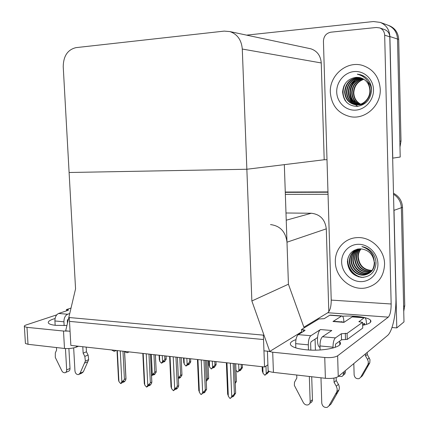 <?xml version="1.0" encoding="UTF-8"?>
<svg xmlns="http://www.w3.org/2000/svg" width="429" height="429" viewBox="0 0 429 429"><rect width="100%" height="100%" fill="white"/><g stroke="black" fill="none" stroke-linecap="round" stroke-linejoin="round"><path stroke-width="0.64" d="M328.807 311.738L326.292 228.845C325.096 219.466 320.098 214.269 311.304 213.251L285.987 212.988M251.866 300.981L269.761 351.426L263.953 350.836L263.535 339.537L69.503 321.385L70.061 331.268L65.664 330.823L75.558 288.851L69.101 172.501L246.857 169.251L242.288 49.045C241.5 40.031 237.376 34.213 229.923 31.585L224.201 31.108L76.003 47.635C67.685 49.651 63.428 55.985 63.224 66.64L69.101 172.501L246.857 169.251L251.866 300.981L288.427 284.218L286.99 242.197C285.623 231.665 280.132 225.799 270.511 224.587M393.854 208.483L394.004 210.349L401.367 207.716C401.035 201.887 398.418 197.399 393.516 194.251C398.418 197.399 401.035 201.887 401.367 207.716L403.984 321.906L396.782 327.901L391.983 327.525M285.28 192.348L327.981 192.224L285.28 192.348M394.004 210.349L396.782 327.901M285.349 194.353L328.04 194.283M264.548 366.988L263.368 335.135L69.283 317.535L70.855 345.399L264.548 366.988L267.911 364.816M327 159.685L324.195 159.749L246.857 169.251L284.33 164.65L288.427 284.218L304.145 327.922M269.761 351.426L301.571 331.885M246.605 35.135L373.455 21.536L380.319 22.405L388.181 25.295C393.961 27.81 397.072 32.384 397.511 39.034L400.209 157.035L392.664 158.151M380.319 22.405C386.25 24.984 389.441 29.698 389.897 36.545L392.771 158.145M324.195 159.749L321.257 62.956C320.656 55.711 317.213 51.003 310.912 48.82L309.255 48.472M393.495 193.264C399.088 196.262 402.091 200.944 402.509 207.309L401.367 207.716L403.63 306.553L404.751 305.695L403.743 311.4M285.269 192.042L327.971 191.908M402.509 207.309L404.751 305.695M401.002 141.077L398.686 39.414C398.251 32.802 395.152 28.244 389.398 25.745L388.181 25.295C393.961 27.81 397.072 32.384 397.511 39.034L399.844 141.173L401.002 141.077L399.984 147.083M163.508 361.438L163.626 362.065L164.436 360.971L163.331 361.524L162.521 362.618L161.411 363.175L159.765 361.315L159.475 355.276M166.018 356.006L166.2 359.191L164.725 361.513L163.626 362.065M163.117 361.808L163.529 361.947M163.363 362.033L163.336 361.518M162.264 355.587L162.548 361.636L164.881 359.357L164.715 355.861M166.146 358.73L164.881 359.357M162.548 361.636L161.411 363.175M159.277 358.869L159.765 361.315M187.966 364.301L188.084 364.902L188.926 363.792L187.859 364.355L187.017 365.47L185.95 366.044L184.245 364.146L183.971 358.006M190.707 361.518L190.583 358.746L190.728 361.926L189.146 364.334L188.084 364.902M187.602 364.698L187.988 364.773M187.811 364.87L187.795 364.446M186.856 358.328L187.13 364.478L189.479 362.156L189.318 358.606M190.696 361.513L189.479 362.156M187.13 364.478L185.95 366.044M183.703 361.561L184.245 364.146M213.277 367.272L213.401 367.835L214.275 366.709L213.251 367.294L211.347 369.01L209.588 367.079L209.325 360.832M215.991 361.577L216.109 364.763L214.42 367.251L213.401 367.835M212.945 367.685L213.299 367.696M213.116 367.803L213.106 367.481M212.312 361.164L212.575 367.422L214.94 365.058L214.784 361.443M216.109 364.393L214.94 365.058M212.575 367.422L211.347 369.01M208.977 364.382L209.588 367.079M239.495 370.393L239.613 370.87L240.524 369.728L239.543 370.329L237.65 372.082L235.966 370.291M242.315 364.511L242.406 367.696L240.589 370.27L239.613 370.87M239.184 370.785L239.505 370.726M238.674 364.108L238.926 370.474L241.307 368.061L241.162 364.382M242.428 367.374L241.307 368.061M238.926 370.474L237.65 372.082M266.656 373.643L266.774 374.024L267.723 372.86L266.795 373.477L264.908 375.273L263.036 373.262L262.795 366.795M269.299 371.375L266.774 374.024M266.388 373.975L266.666 373.857M265.964 366.076L266.243 373.632L268.629 371.015M266.243 373.632L264.908 375.273M262.232 370.447L263.036 373.262M153.389 374.378L153.518 375.021L154.365 373.879L153.174 374.49L151.56 376.035M155.357 354.815L156.226 372.034L154.703 374.41L153.518 375.021M153.212 374.469L153.416 374.898M151.34 354.37L152.316 374.646L154.789 372.227L153.947 354.66M156.156 371.525L154.789 372.227M152.316 374.646L151.544 375.697M120.259 350.906L121.852 381.949L120.667 383.596L118.919 381.558L117.315 350.579M124.512 351.378L125.906 378.721L124.421 379.461L122.978 351.206M125.906 378.721L125.74 380.008L124.555 381.644L123.268 382.293L124.11 381.124L122.812 381.772L121.97 382.941L120.667 383.596M118.484 378.979L118.919 381.558M122.689 381.949L122.989 382.255L122.957 381.697M121.852 381.949L124.421 379.461M123.134 381.612L123.268 382.293M315.063 339.13L315.417 350.139M339.226 341.425L339.671 341.849C345.066 346.589 323.884 351.737 305.813 349.742C298.032 348.906 293.087 347.442 290.975 345.345C289.307 343.248 290.969 341.35 295.956 339.639M330.325 92.492C331.531 105.631 338.272 113.701 350.536 116.709C365.331 119.712 381.081 105.529 380.255 89.221C379.279 77.059 373.337 69.123 362.435 65.401C346.605 60.494 329.263 75.568 330.325 92.492C329.263 75.568 346.605 60.494 362.435 65.401C373.337 69.123 379.279 77.059 380.255 89.221C381.081 105.529 365.331 119.712 350.536 116.709C338.272 113.701 331.531 105.631 330.325 92.492M335.333 262.001C335.36 277.391 351.088 291.007 365.846 287.897C377.745 284.856 383.982 276.898 384.572 264.007C384.566 249.292 370.34 236.186 356.461 237.671C344.256 238.422 334.754 249.587 335.333 262.001C334.754 249.587 344.256 238.422 356.461 237.671C370.34 236.186 384.566 249.292 384.572 264.007C383.982 276.898 377.745 284.856 365.846 287.897C351.088 291.007 335.36 277.391 335.333 262.001M358.665 276.871C352.252 273.579 348.509 268.372 347.431 261.256M330.856 32.186L376.276 27.494L379.697 27.912L384.904 29.719C387.934 31.001 389.564 33.371 389.795 36.835L395.924 296.251C396.417 313.031 392.567 331.558 387.441 335.58L338.245 376.528C335.601 378.185 331.317 378.775 325.391 378.303L324.748 357.496C330.684 357.909 334.979 357.352 337.634 355.823L388.288 317.144L327.81 312.736C330.062 310.725 331.204 306.515 331.226 300.102L323.434 41.184C323.739 36.17 326.212 33.172 330.856 32.186M384.631 29.622L384.904 29.719M268.468 351.292L272.699 352.225L273.429 372.361L325.391 378.303M273.429 372.361C270.672 372.018 268.908 371.428 268.12 370.576L268.077 369.305M272.699 352.225L324.748 357.496M342.519 316.221C354.397 315.379 368.061 317.224 370.474 320.136C372.013 322.168 369.407 323.9 362.655 325.332M303.888 327.204L327.81 312.736M331.226 300.102L391.157 303.989L384.674 35.173C384.438 31.639 382.775 29.215 379.697 27.912M391.157 303.989C391.135 310.639 390.181 315.025 388.288 317.144M66.919 325.493L55.915 325.364C52.011 324.968 49.571 324.27 48.584 323.278C47.431 321.702 49.598 320.114 55.089 318.511M78.528 346.251L76.367 347.115C72.764 348.343 68.806 348.798 64.495 348.471L63.503 331.038L68.136 331.075M56.725 314.859L26.378 324.882C24.625 325.482 23.96 326.051 24.383 326.582L26.984 327.343L28.014 344.299L64.495 348.471M28.014 344.299L25.413 343.463L25.37 342.809M26.984 327.343L63.503 331.038M179.065 377.649L179.193 378.255L180.073 377.091L178.373 378.453M181.95 374.71L181.177 357.695L181.966 375.155L180.336 377.622L179.193 378.255M178.882 377.777L179.086 378.121M178.335 377.659L180.62 375.423L179.805 357.545M181.934 374.699L180.62 375.423M207.931 360.676L208.671 378.399L206.274 381.333M206.263 381.032L206.735 380.426L206.247 380.716M206.21 379.842L207.405 378.737L206.628 360.532M208.671 377.997L207.405 378.737M235.709 363.776L236.411 381.413L235.264 383.451M236.411 381.413L235.21 382.18M146.235 353.802L147.78 385.419L146.541 387.092L144.734 385.011L143.184 353.458M150.461 354.274L151.807 382.116L150.364 382.877L148.97 354.107M151.807 382.116L151.539 383.419L150.311 385.081L149.056 385.746L149.941 384.561L148.686 385.226L147.801 386.416L146.541 387.092M144.241 382.255L144.734 385.011M148.509 385.462L148.772 385.709L148.745 385.194M147.78 385.419L150.364 382.877M148.927 385.097L149.056 385.746M173.209 356.81L174.694 389.017L173.402 390.722L171.53 388.599L170.04 356.456M177.397 357.277L178.689 385.639L177.306 386.427L175.96 357.116M178.689 385.639L178.319 386.953L177.032 388.642L175.831 389.334L176.748 388.122L173.402 390.722M170.973 385.66L171.53 388.599M175.311 389.114L175.531 389.291L175.509 388.851M174.694 389.017L177.306 386.427M175.697 388.722L175.831 389.334M201.239 359.931L202.66 392.76L201.308 394.492L200.885 394.433L199.372 392.321L197.941 359.566M205.378 360.392L206.617 389.301L205.287 390.111L204 360.242M206.617 389.301L204.794 392.342L203.636 393.055L204.595 391.827L203.437 392.54L201.308 394.492M198.724 389.248L199.372 392.321M202.66 392.76L205.287 390.111M203.507 392.497L203.636 393.055M230.378 363.181L231.73 396.648L230.319 398.412L229.88 398.353L228.314 396.192L226.952 362.8M234.47 363.636L235.65 393.103L234.379 393.945L233.162 363.492M235.65 393.103L233.639 396.187L232.539 396.927L233.542 395.677L232.438 396.412L230.319 398.412M227.558 393.044L228.314 396.192M231.73 396.648L234.379 393.945M232.411 396.45L232.539 396.927M310.848 350.08L310.628 343.302L311.052 341.784L317.551 337.484C318.018 333.36 318.988 330.716 320.468 329.552L331.799 330.502L322.452 336.754L335.408 337.896L341.361 333.73L347.072 333.397L347.249 339.43L362.73 328.078L362.575 322.351L358.944 321.718L364.114 317.792L352.134 316.902L343.972 322.356L332.99 321.498L333.966 321.326M310.853 335.725C309.186 337.248 308.338 340.283 308.306 344.841L295.672 343.65C295.704 339.13 296.573 336.121 298.289 334.62L310.853 335.725L320.468 329.552M308.306 344.841L308.472 349.957M309.336 376.464L310.156 401.63C310.135 403.265 309.432 404.349 308.043 404.874C306.14 405.292 304.585 404.552 303.378 402.659L294.353 385.403L294.487 382.303L296.83 378.003L296.729 375.026M311.706 376.737L312.451 399.71L310.156 401.63M335.408 337.896C333.837 339.452 333.038 342.54 333.011 347.174L319.975 345.94L320.104 349.973M320.972 377.799L321.771 403.142C322.404 406.343 324.201 407.754 327.161 407.384L328.829 406.006L336.894 391.725L339.044 389.838L337.746 392.24L335.591 394.144M319.975 345.94C320.007 341.35 320.833 338.288 322.452 336.754M341.141 321.889L341.618 321.589L341.897 321.948M345.275 370.672L345.318 372.184L343.457 373.745L343.409 372.227M332.99 321.498L341.779 315.948C342.969 316.044 343.661 317.798 343.844 321.219L343.87 322.099M352.134 316.902L352.826 316.768M353.812 363.567L354.134 374.919C354.703 377.799 356.349 379.043 359.068 378.657L360.607 377.386L368.055 364.366L369.798 362.837L362.387 375.788L360.607 377.386M362.634 324.555L364.323 323.359L364.65 324.244L363.224 324.131M335.247 347.356L335.591 344.047L341.532 339.763L347.249 339.43M341.393 316.103L329.74 315.235L324.158 318.677L318.876 318.972L301.496 329.531L301.592 332.582M329.74 315.235L330.48 315.111M343.457 373.745L343.087 375.364L341.988 376.496L338.572 376.249M343.082 375.375L344.819 374.024L345.318 372.184M333.011 347.174L333.038 348.042M333.939 378.083L334.068 382.33L336.239 380.512L338.835 385.103L339.403 387.516L339.044 389.838M338.454 384.341L336.298 386.191L337.221 388.98L336.894 391.725M336.298 386.191L334.068 382.33M336.148 377.552L336.239 380.512M347.072 333.397L362.575 322.351M352.504 316.747L364.473 317.637C365.594 317.723 366.243 319.503 366.414 322.967L366.452 324.394M367.197 352.424L367.256 354.461L369.98 359.641L369.798 362.837M364.473 317.637L364.114 317.792M369.272 357.888L367.53 359.384L365.497 355.936L365.444 353.887M364.666 324.892L364.65 324.244M365.497 355.936L367.256 354.461M361.079 376.962L362.387 375.788M301.496 329.531L304.949 330.164L304.799 330.609L298.289 334.62M295.672 343.65L295.817 347.887M367.53 359.384L368.366 361.888L368.055 364.366M366.854 366.57L368.597 365.031M329.601 405.308L331.022 404.032L337.746 392.24M309.759 403.432L310.344 402.933C311.727 402.407 312.43 401.335 312.451 399.71M340.165 342.573L339.704 342.91M320.023 347.463C318.071 346.562 317.245 343.232 317.551 337.484M67.637 314.248C65.208 315.438 63.969 317.959 63.932 321.809L54.912 320.956C54.95 317.138 56.194 314.634 58.644 313.454L67.637 314.248L69.734 313.54M63.932 321.809L64.146 325.606M65.455 348.557L66.667 369.911C66.672 371.509 66.077 372.479 64.87 372.812L63.197 372.436L62.017 371.171L55.293 357.395L55.325 352.901L56.596 350.08L56.446 347.554M68.399 319.214L67.927 319.38L67.31 320.635L67.46 323.209M68.887 348.541L70.013 368.468L66.667 369.911M73.659 347.903L74.952 370.988C75.365 373.412 76.539 374.619 78.475 374.608L80.03 373.289L85.376 361.062L88.664 359.652L87.806 361.706L84.513 363.132M115.567 350.38L114.232 351.362L111.551 349.935M82.786 346.729L83.14 353.164L86.438 351.801L88.106 355.008L88.664 359.652M88.106 355.008L84.813 356.392L85.376 361.062M84.813 356.392L83.14 353.164M86.181 347.104L86.438 351.801M71.026 308.065L66.404 309.577L66.479 310.875M66.404 309.577L68.517 309.915L67.975 310.387L58.644 313.454M54.912 320.956L55.164 325.284M128.48 351.823L127.129 352.804L124.614 351.689M79.295 374.244L81.778 373.128L83.333 371.809L87.806 361.706M65.653 372.469L68.222 371.353C69.423 371.021 70.024 370.061 70.013 368.468M377.922 263.738C378.244 273.858 369.771 282.212 360.087 281.606C350.402 281.156 341.865 272.104 341.645 262.258C341.286 252.402 349.345 243.962 359.073 244.299C368.79 244.492 377.74 253.625 377.922 263.738M376.002 263.17C375.15 272.125 370.409 276.861 361.786 277.386C353.056 276.013 348.262 270.796 347.415 261.722C348.284 253.518 352.788 249.233 360.928 248.874C368.806 249.93 373.257 254.526 374.281 262.661C374.088 254.638 369.975 249.287 361.937 246.6C366.318 247.388 369.927 249.614 372.758 253.287C374.871 256.306 375.954 259.599 376.002 263.17M356.987 249.292C352.402 251.694 350.01 255.598 349.812 260.998C349.732 268.972 357.362 276.131 364.961 274.801C371.208 273.391 374.447 269.273 374.689 262.446M357.395 249.126C352.306 251.367 349.635 255.394 349.372 261.207C349.297 269.187 356.939 276.362 364.543 275.032C370.795 273.622 374.045 269.498 374.281 262.661M357.668 249.072C353.705 251.63 351.662 255.33 351.544 260.178C351.469 268.098 359.062 275.22 366.623 273.89L369.348 273.123M357.523 249.099C353.389 251.619 351.254 255.378 351.115 260.382C351.035 268.318 358.639 275.445 366.21 274.115L369.149 273.257M358.381 248.954C355.019 251.587 353.314 255.057 353.26 259.363C353.18 267.24 360.735 274.313 368.264 272.983L370.093 272.554M358.188 248.981C354.686 251.603 352.901 255.132 352.831 259.566C352.756 267.455 360.317 274.539 367.851 273.209L369.911 272.699M359.218 248.874C356.392 251.496 354.965 254.724 354.949 258.558C356.145 267.648 361.121 272.163 369.884 272.093L370.79 271.916M359.003 248.89C356.043 251.523 354.552 254.81 354.531 258.757C355.727 267.862 360.709 272.383 369.482 272.318L370.618 272.083M360.119 248.847C357.781 251.399 356.617 254.37 356.622 257.765C357.802 266.779 362.741 271.262 371.444 271.219M359.888 248.847C357.432 251.421 356.204 254.461 356.209 257.963C357.4 267.015 362.36 271.503 371.09 271.434L371.283 271.401M361.073 248.879C359.191 251.303 358.258 254.006 358.279 256.976C359.277 265.444 363.867 269.938 372.045 270.452M360.827 248.868C358.837 251.33 357.85 254.097 357.866 257.175C358.912 265.776 363.588 270.27 371.9 270.651M348.037 257.829C346.353 266.983 354.198 277.284 363.513 277.365M347.662 259.309C346.895 267.782 353.925 276.759 362.328 277.402M373.509 89.661C373.841 100.123 365.251 109.711 355.426 110.14C345.608 110.725 336.947 102.263 336.717 92.074C336.352 81.891 344.519 72.254 354.381 71.546C364.237 70.683 373.321 79.188 373.509 89.661M359.711 77.558C350.595 77.928 345.56 82.738 344.605 91.988C345.12 98.745 348.418 102.933 354.499 104.563C362.349 106.349 370.383 98.772 369.846 90.197C369.642 81.649 365.46 76.314 357.303 74.196L360.162 74.646C363.406 75.504 366.114 77.279 368.28 79.96C370.425 82.888 371.525 86.218 371.578 89.945C370.72 99.389 365.916 104.88 357.175 106.419C348.321 106.006 343.463 101.174 342.599 91.929C343.473 83.387 348.042 78.523 356.301 77.338L359.068 77.445M359.92 77.606C350.933 78.094 345.978 82.899 345.061 92.031C345.57 98.777 348.863 102.96 354.933 104.585C362.778 106.371 370.801 98.804 370.27 90.24L369.68 86.771M360.757 77.826C352.273 78.759 347.64 83.548 346.846 92.197C347.361 98.906 350.632 103.062 356.676 104.681L357.228 104.773M357.448 104.805L358.097 104.869M360.548 77.762C351.941 78.587 347.222 83.387 346.401 92.16C346.916 98.874 350.193 103.04 356.242 104.655L357.014 104.783M357.228 104.805C361.609 105.11 365.267 103.587 368.195 100.236M371.535 91.238L371.525 90.38C371.364 87.012 370.114 84.046 367.782 81.478M361.572 78.099C353.614 79.429 349.297 84.186 348.616 92.364C349.099 98.89 352.257 103.003 358.097 104.708M361.368 78.024C353.281 79.258 348.884 84.025 348.176 92.326C348.675 98.954 351.914 103.094 357.883 104.73M362.371 78.432C354.949 80.11 350.949 84.808 350.364 92.53C350.772 98.622 353.635 102.638 358.96 104.579M359.175 104.644L359.813 104.805M362.173 78.346C354.617 79.939 350.536 84.652 349.93 92.487C350.354 98.686 353.292 102.729 358.746 104.617M358.96 104.676L359.599 104.826M363.149 78.829C356.279 80.802 352.595 85.425 352.096 92.691C352.429 98.348 355.003 102.247 359.824 104.386M362.955 78.722C355.947 80.631 352.182 85.269 351.662 92.648C352.016 98.418 354.665 102.349 359.609 104.44M363.91 79.285C357.593 81.515 354.225 86.036 353.802 92.852C354.064 98.069 356.36 101.829 360.682 104.129M363.722 79.161C357.266 81.333 353.818 85.88 353.378 92.809C353.657 98.139 356.022 101.941 360.467 104.199M369.846 90.197C369.31 83.714 366.098 79.542 360.221 77.676L356.301 77.338M352.214 96.386L354.976 102.461M350.557 96.487L353.324 102.413M348.884 96.584L351.651 102.365M345.34 83.478C341.929 90.315 342.401 96.664 346.761 102.52M358.344 74.297L357.303 74.196M363.604 76.003L362.58 76.223M359.046 77.569L358.483 77.88M358.167 78.067L356.553 79.172M355.668 79.912C352.772 82.561 350.943 85.821 350.187 89.699M349.946 91.688C349.721 95.372 350.665 98.793 352.777 101.952M353.41 102.783L354.59 104.065M354.821 104.285L357.738 106.371M344.058 85.687C342.111 91.012 342.53 96.058 345.318 100.826M286.99 242.197L326.292 228.845M286.234 220.216L311.304 213.251M389.897 36.545L398.686 39.414M242.288 49.045L321.257 62.956M337.634 355.823L338.245 376.528M389.795 36.835L384.674 35.173M76.303 346.005L76.367 347.115M341.361 333.73L341.532 339.763M345.318 333.247L345.49 339.275M359.025 321.353L359.035 321.793M303.158 329.67L303.217 331.579M331.022 404.032L328.829 406.006M67.605 309.679L67.648 310.494M83.333 371.809L80.03 373.289M229.923 31.585L310.912 48.82M166.055 356.011L166.184 358.751M159.105 355.233L159.331 360.006M183.542 357.958L183.757 362.714M208.832 360.778L209.03 365.513M262.146 366.725L262.323 371.407M155.4 354.821L156.199 371.552M117.01 350.541L118.554 380.389M124.598 351.389L125.992 378.769M267.412 351.185L268.12 370.576M370.474 320.136L370.527 322.249M339.671 341.849L339.757 344.76M24.383 326.582L25.413 343.463M142.825 353.421L144.31 383.698M150.504 354.279L151.855 382.137M169.616 356.408L171.042 387.135M177.408 357.277L178.7 385.644M197.442 359.507L198.804 390.696M226.367 362.736L227.66 394.39M304.949 330.164L304.955 330.48M341.779 315.948L330.137 315.084M333.521 321.294L344.305 322.136M116.297 350.466L114.977 351.04M129.156 351.898L127.912 352.456M364.543 275.032L364.961 274.801M366.205 274.115L366.623 273.89M367.851 273.209L368.264 272.983M369.482 272.318L369.884 272.093M371.09 271.434L371.412 271.251M354.499 104.563L354.933 104.585M356.242 104.655L356.676 104.681"/></g></svg>
